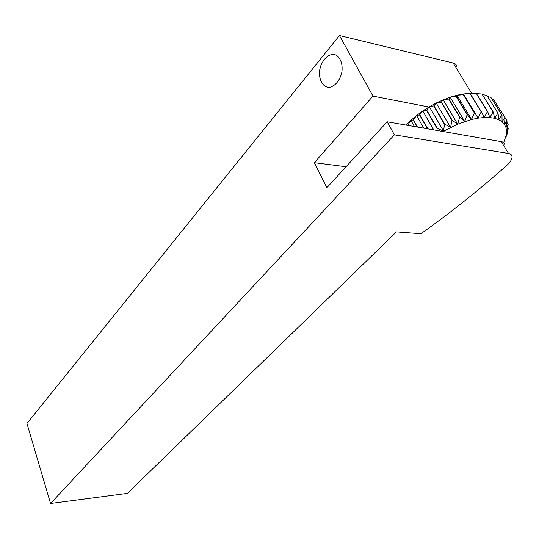 <?xml version="1.0" encoding="UTF-8"?>
<svg xmlns="http://www.w3.org/2000/svg" width="539" height="539" viewBox="0 0 539 539"><rect width="100%" height="100%" fill="white"/><g stroke="black" fill="none" stroke-linecap="round" stroke-linejoin="round"><path stroke-width="0.81" d="M339.449 35.52L26.95 423.472L50.545 503.48L394.407 134.851L387.177 121.787L326.87 187.713L314.358 162.677L372.968 96.11L339.449 35.52L453.144 63.002L471.746 93.402M456.924 66.715C456.587 64.801 455.334 63.568 453.144 63.002M372.968 96.11L428.936 107.005M346.045 166.746L314.358 162.677M504.827 144.89C504.632 143.138 503.446 142.053 501.263 141.642L508.506 153.48C510.689 153.871 511.861 154.929 512.037 156.654C512.124 159.086 510.507 161.889 507.186 165.062C479.03 190.051 450.274 212.945 420.925 233.744L396.428 231.911L127.413 493.367L50.545 503.48M508.506 153.48L394.407 134.851M501.263 141.642L387.177 121.787M505.717 137.728L507.448 133.167L506.242 135.181L508.311 128.531L506.559 131.179L508.162 124.421L505.973 127.554L507.091 120.864L504.47 124.394L505.023 117.704L493.98 99.971L504.935 117.61L502.058 121.753L501.991 115.137L490.8 97.249L501.876 115.063L498.777 119.698L498.043 113.23L486.798 95.275L497.895 113.177L494.661 118.277L493.232 112.018L481.954 94.008L493.064 111.991L489.789 117.529L487.654 111.546L476.355 93.49L487.451 111.546L484.251 117.475L481.394 111.836L470.325 93.705L469.543 93.388L476.355 93.49M507.132 132.426L507.489 133.012M507.536 127.285L508.311 128.531M506.862 122.326L508.162 124.421M495.893 103.043L507.037 120.749M492.201 99.385L493.899 99.877M487.741 96.616L490.8 97.249M482.533 94.696L486.798 95.275M476.638 93.624L481.954 94.008M443.011 131.503L457.651 124.165L471.578 119.476L478.14 118.129L463.553 94.689L463.473 93.954L470.109 93.725L481.179 111.856L478.14 118.129L463.473 93.954L456.971 95.235L463.324 94.736L474.354 112.927L471.578 119.476L456.971 95.235L450.166 97.195L456.142 96.501L467.118 114.74L464.706 121.504L450.166 97.195L443.206 99.809L448.711 98.981L459.619 117.273L457.651 124.165L443.206 99.809L436.219 103.016L441.178 102.134L452.005 120.46L450.564 127.406L436.219 103.016L429.361 106.756L433.706 105.893L444.446 124.239L443.584 131.166L429.361 106.756L422.765 110.946L426.443 110.185L437.089 128.538L437.035 130.465M433.7 129.879L422.765 110.946L416.559 115.501L419.537 114.908L427.521 128.808M423.809 128.161L416.559 115.501L410.873 120.325L413.137 119.968L417.139 127.002M414.39 126.524L410.873 120.325L406.049 125.068M471.578 119.476L467.367 114.672L456.385 96.427L456.971 95.235M464.706 121.504L459.868 117.172L448.96 98.886L450.166 97.195M457.651 124.165L452.261 120.345L441.428 102.019L443.206 99.809M450.564 127.406L444.695 124.105L433.949 105.759L436.219 103.016M443.584 131.166L437.324 128.39L426.679 110.03L429.361 106.756M427.872 128.868L419.76 114.746L422.765 110.946M417.469 127.056L413.339 119.793L416.559 115.501M407.693 125.358L410.873 120.325M407.1 125.25L407.531 125.075M469.543 93.388L463.473 93.954M478.14 118.129L484.251 117.475L489.789 117.529L494.661 118.277L498.777 119.698L502.058 121.753L504.47 124.394L505.973 127.554L506.559 131.179L506.242 135.181L503.669 142.653M320.651 66.075L319.748 69.699C318.306 79.415 322.874 87.716 329.605 87.338C335.009 85.95 338.97 81.49 341.483 73.944C343.761 64.053 339.705 54.735 333.041 54.284C327.678 55.012 323.548 58.946 320.651 66.075"/></g></svg>
